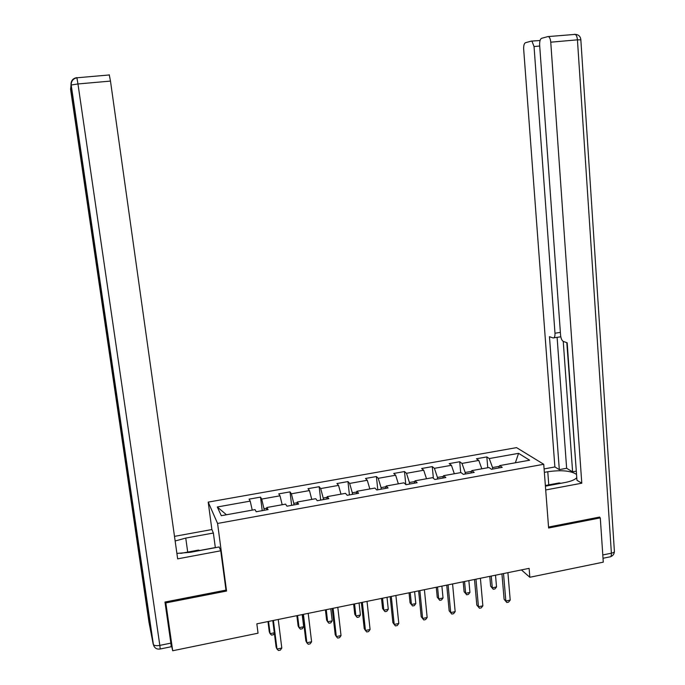 <?xml version="1.0" encoding="UTF-8"?>
<svg xmlns="http://www.w3.org/2000/svg" width="685" height="685" viewBox="0 0 685 685"><rect width="100%" height="100%" fill="white"/><g stroke="black" fill="none" stroke-linecap="round" stroke-linejoin="round"><path stroke-width="1.03" d="M211.888 529.539L208.206 502.114L516.558 447.63L543.736 464.276L217.573 523.451L208.206 502.114M518.588 453.342L489.253 458.565L486.829 456.929L476.435 458.77L478.806 460.423L461.99 463.42L459.712 461.741L449.197 463.608L451.424 465.303L434.41 468.326L432.269 466.613L421.635 468.506L423.715 470.235L406.496 473.301L404.501 471.545L393.738 473.455L395.665 475.227L378.24 478.327L376.399 476.537L365.507 478.472L367.28 480.279L349.641 483.422L347.963 481.581L336.926 483.541L338.544 485.391L320.691 488.576L319.167 486.701L308.002 488.679L309.457 490.571L291.382 493.791L290.029 491.873L278.726 493.876L280.011 495.812L261.713 499.074L260.523 497.113L249.083 499.142L250.205 501.12L217.291 506.986L221.298 515.694L255.025 509.623L256.216 511.738L268.083 509.597L266.816 507.508L285.568 504.134L286.938 506.189L298.651 504.074L297.204 502.036L315.716 498.706L317.275 500.718L328.834 498.629L327.216 496.634L345.497 493.346L347.218 495.315L358.64 493.251L356.851 491.299L374.909 488.054L376.793 489.972L388.07 487.943L386.117 486.033L403.953 482.822L406 484.706L417.139 482.694L415.024 480.827L432.637 477.659L434.847 479.5L445.849 477.513L443.58 475.69L460.971 472.564L463.343 474.362L474.2 472.402L471.785 470.621L488.97 467.521L491.479 469.276L502.216 467.341L499.648 465.603L529.625 460.209L518.588 453.342L515.36 462.777M521.413 569.92L529.839 577.267L529.12 568.344L256.841 623.829L258.039 633.188L172.697 650.75L165.83 602.928L226.555 591.044L217.573 523.451M264.162 510.299L263.965 508.715L266.756 508.21M266.628 509.854L266.816 507.508M261.713 499.074L263.965 508.715M280.011 495.812L282.186 504.734M293.968 504.922L293.779 503.347L297.119 502.747M296.913 504.391L297.204 502.036M291.382 493.791L293.779 503.347M309.457 490.571L311.769 499.416M323.397 499.613L323.217 498.046L327.096 497.344M326.822 498.997L327.216 496.634M320.691 488.576L323.217 498.046M338.544 485.391L340.984 494.159M352.475 494.364L352.304 492.806L356.705 492.01M356.354 493.662L356.851 491.299M349.641 483.422L352.304 492.806M367.28 480.279L369.84 488.962M381.202 489.184L381.04 487.626L385.938 486.744M385.527 488.405L386.117 486.033M378.24 478.327L381.04 487.626M395.665 475.227L398.345 483.833M409.579 484.064L409.425 482.514L414.819 481.546M414.331 483.199L415.024 480.827M406.496 473.301L409.425 482.514M423.715 470.235L426.507 478.764M437.612 479.003L437.467 477.471L443.341 476.409M442.793 478.07L443.58 475.69M434.41 468.326L437.467 477.471M451.424 465.303L454.335 473.755M465.312 474.003L465.175 472.479L471.52 471.331M470.903 472.992L471.785 470.621M461.99 463.42L465.175 472.479M478.806 460.423L481.829 468.805M492.678 469.062L492.549 467.547L499.356 466.322M498.68 467.983L499.648 465.603M489.253 458.565L492.549 467.547M543.736 464.276L548.616 528.007L600.291 517.894L599.144 517.149M600.291 517.894L603.279 562.154L529.839 577.267M165.582 601.909L165.83 602.928M170.762 642.299L172.697 650.75M217.291 506.986L226.461 514.769M250.205 501.12L252.243 510.128M486.829 456.929L487.763 467.744M459.712 461.741L460.697 472.616M432.269 466.613L433.382 478.284M404.501 471.545L405.803 484.526M376.399 476.537L377.795 489.792M347.963 481.581L349.427 494.912M319.167 486.701L320.708 500.093M290.029 491.873L291.639 505.342M260.523 497.113L262.218 510.65M226.555 591.044L225.87 589.263M501.942 573.884L504.109 599.315L505.847 601.01L503.518 573.568M510.214 600.094L508.57 602.141L506.831 602.5L505.847 601.01L510.214 600.094L507.902 572.669M506.831 602.5L504.109 599.315M489.792 576.359L490.648 586.223L492.284 587.816L496.531 586.942L495.512 575.194M491.265 576.059L492.284 587.816L493.26 589.288L490.648 586.223M496.531 586.942L494.955 588.937L493.26 589.288M545.363 485.502L559.123 482.942L560.989 483.267M180.694 553.394L198.462 550.089L199.917 550.543M544.352 472.367L547.769 471.742C561.306 469.816 570.888 470.715 576.539 474.422M545.414 486.17L565.056 482.505C571.153 481.315 575.058 479.688 576.761 477.633M545.705 489.963L581.788 483.208L576.95 480.288L567.171 342.774L563.301 341.438C561.846 340.539 560.938 338.424 560.57 335.076L539.643 45.082C539.523 41.331 540.174 39.071 541.612 38.3L547.82 36.605L575.237 34.387C576.445 35.14 577.172 36.956 577.438 39.833L550.757 42.187C550.492 39.293 549.772 37.469 548.616 36.699M566.812 342.646L576.325 471.426M575.965 471.212L572.609 471.828L566.632 468.292L559.303 469.627L554.876 466.956L523.674 49.234C523.537 45.621 524.136 43.446 525.481 42.71L531.277 41.126L540.054 40.509M544.087 468.925L554.876 466.956M581.788 483.208L550.757 42.187M539.712 46.032L534.043 46.537L554.987 333.218C555.081 336.506 554.448 338.082 553.06 337.928L549.473 336.695L559.303 469.627M534.043 46.537L531.988 41.211M599.683 517.509L599.658 517.055L548.539 527.048M563.25 341.421L572.609 471.828M560.801 336.806L553.951 337.791M557.102 337.303L566.632 468.292M176.893 553.394L190.524 552.29L219.157 546.955L220.75 550.791L177.655 558.857L110.482 81.087L77.962 83.955L159.828 645.381L170.873 643.129L164.965 602.038L225.982 590.11L220.75 550.791M187.699 552.093L185.755 538.085L175.146 540.979M185.755 538.085L213.36 533.024L211.913 529.539L174.495 536.364M215.347 547.666L213.36 533.024M109.257 74.776L110.482 81.087M170.873 643.129L171.233 646.734L160.29 648.978M199.712 550.483L215.304 547.572M474.499 579.476L476.803 605.035L478.447 606.764L475.972 579.176M482.856 605.831L481.238 607.878L479.483 608.254L478.447 606.764L482.856 605.831L480.408 578.277M479.483 608.254L476.803 605.035M446.731 585.136L449.163 610.823L450.713 612.578L448.084 584.862M455.174 611.645L453.59 613.7L451.8 614.068L450.713 612.578L455.174 611.645L452.579 583.945M451.8 614.068L449.163 610.823M463.188 581.779L464.096 591.686L465.646 593.313L469.936 592.422L468.865 580.623M464.558 581.505L465.646 593.313L466.673 594.785L464.096 591.686M469.936 592.422L468.386 594.426L466.673 594.785M436.276 587.268L437.244 597.217L438.691 598.87L443.032 597.979L441.894 586.12M437.544 587.002L438.691 598.87L439.77 600.343L437.244 597.217M443.032 597.979L441.508 599.983L439.77 600.343M418.621 590.864L421.198 616.68L422.636 618.478L419.862 590.607M427.157 617.528L425.591 619.582L423.792 619.959L422.636 618.478L427.157 617.528L424.409 589.682M423.792 619.959L421.198 616.68M390.167 596.661L392.882 622.605L394.217 624.437L391.289 596.429M398.798 623.478L397.257 625.542L395.433 625.919L394.217 624.437L398.798 623.478L395.896 595.496M361.363 602.526L364.223 628.607L365.456 630.474L362.365 602.321M370.088 629.506L368.581 631.57L366.732 631.955L365.456 630.474L370.088 629.506L367.023 601.379M409.056 592.816L410.067 602.817L411.42 604.504L415.812 603.596L414.613 591.677M410.212 592.576L411.42 604.504L412.558 605.968L410.067 602.817M415.812 603.596L414.314 605.608L412.558 605.968M381.502 598.425L382.572 608.477L383.831 610.198L388.275 609.282L387.008 597.303M382.555 598.21L383.831 610.198L385.021 611.662L386.794 611.294L388.275 609.282M353.631 604.101L354.753 614.205L355.909 615.961L360.404 615.027L359.077 602.997M354.565 603.913L355.909 615.961L357.159 617.425L358.957 617.048L360.404 615.027M332.199 608.468L335.213 634.687L336.335 636.588L333.081 608.289M341.027 635.603L339.546 637.675L337.671 638.069L336.335 636.588L341.027 635.603L337.799 607.33M325.418 609.856L326.599 620.002L327.644 621.792L332.199 620.85L330.804 608.76M326.24 609.684L327.644 621.792L328.963 623.247L330.778 622.87L332.199 620.85M302.676 614.488L305.844 640.835L306.846 642.778L303.429 614.334M311.598 641.776L310.151 643.857L308.25 644.251L306.846 642.778L311.598 641.776L308.207 613.358M296.87 615.669L298.112 625.876L299.054 627.691L303.66 626.741L302.196 614.582M297.573 615.524L299.054 627.691L300.424 629.147L302.265 628.77L303.66 626.741M272.784 620.576L276.106 647.06L276.997 649.038L273.409 620.447M281.8 648.027L280.388 650.108L278.47 650.51L276.997 649.038L281.8 648.027L278.238 619.463M267.981 621.56L269.274 631.81L270.104 633.668L274.317 632.794M268.563 621.441L270.104 633.668L271.543 635.123L273.409 634.738L274.377 633.283M602.791 554.961L611.388 553.206L577.438 39.833L580.846 39.841L614.368 550.894C614.762 551.879 613.769 552.649 611.388 553.206C611.465 555.852 610.9 557.085 609.667 556.905L603.023 558.275M554.987 333.218L560.373 332.396M548.771 484.869L547.769 471.742M574.407 34.284L575.237 34.387C578.585 34.592 580.452 36.365 580.846 39.713M70.581 89.307L148.979 622.203L153.192 644.183L71.026 85.043L70.581 89.307M76.874 77.602C72.781 78.373 70.838 80.856 71.026 85.043L77.962 83.955L76.874 77.602M109.386 74.956L76.951 77.782C73.149 78.647 71.223 81.035 71.18 84.94L153.414 644.654C154.408 648.078 156.685 649.526 160.23 648.986L159.828 645.381C156.634 645.938 154.502 645.698 153.414 644.654L153.937 646.203M610.66 556.665C612.921 555.766 614.171 554.114 614.394 551.69"/></g></svg>
